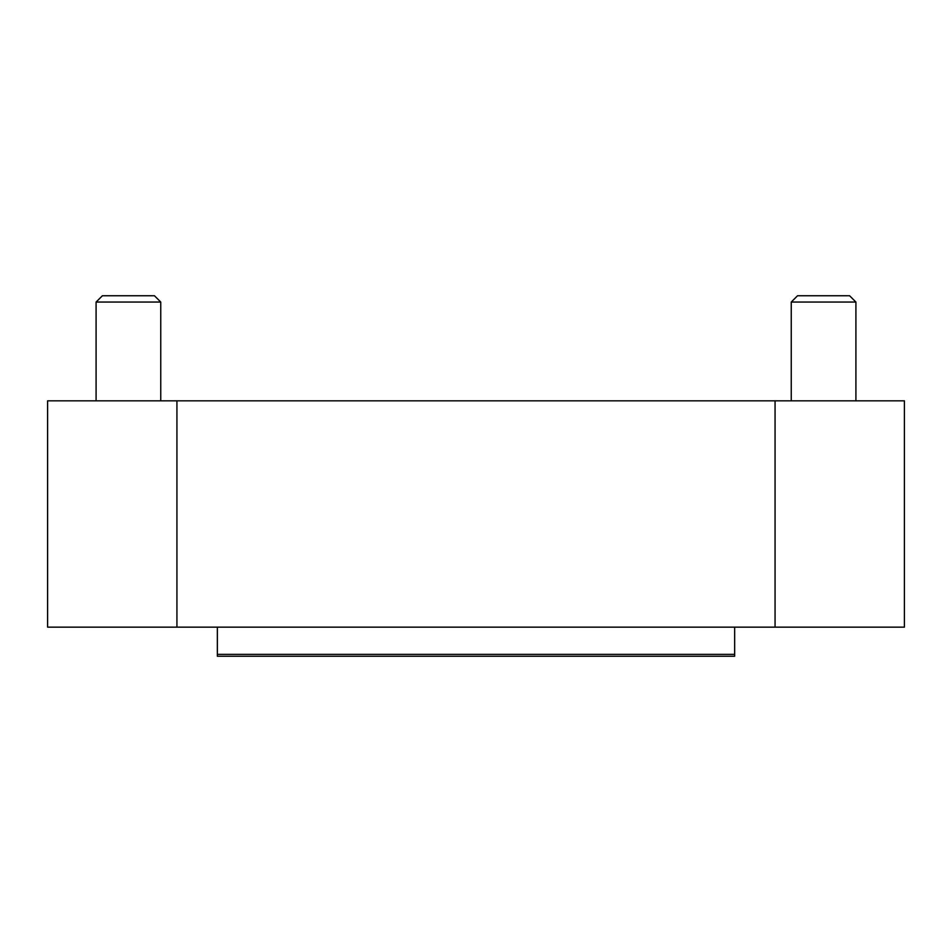 <?xml version="1.0" encoding="UTF-8"?>
<svg xmlns="http://www.w3.org/2000/svg" width="952" height="952" viewBox="0 0 952 952"><rect width="100%" height="100%" fill="white"/><g stroke="black" fill="none" stroke-linecap="round" stroke-linejoin="round"><path stroke-width="1.43" d="M47.6 400.828L904.4 400.828L904.4 627.154L47.6 627.154L47.6 400.828L47.6 627.154M217.342 627.154L217.342 656.249L734.658 656.249L734.658 627.154M154.462 295.751L102.399 295.751L154.462 295.751L160.757 302.058L160.757 400.828M102.399 295.751L96.093 302.058L96.093 400.828M160.757 302.058L96.093 302.058M849.601 295.751L797.538 295.751L849.601 295.751L855.907 302.058L855.907 400.828M797.538 295.751L791.243 302.058L791.243 400.828M855.907 302.058L791.243 302.058M176.929 400.828L176.929 627.154M775.071 400.828L775.071 627.154M217.342 654.357L734.658 654.357"/></g></svg>
